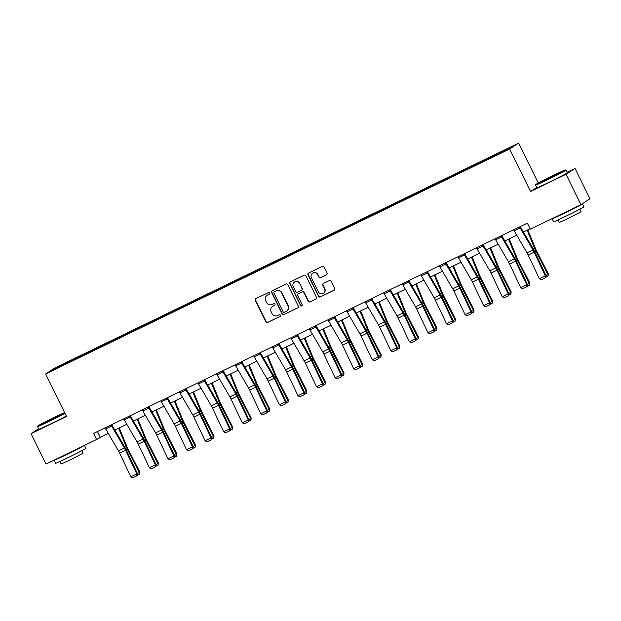 <?xml version="1.0" encoding="UTF-8"?>
<svg xmlns="http://www.w3.org/2000/svg" width="621" height="621" viewBox="0 0 621 621"><rect width="100%" height="100%" fill="white"/><g stroke="black" fill="none" stroke-linecap="round" stroke-linejoin="round"><path stroke-width="0.93" d="M269.545 293.034A0.931 0.908 -123.1 0 0 268.319 292.6L255.899 298.616A1.327 1.296 -123.1 0 0 255.316 300.378L265.873 321.833A1.327 1.296 -123.1 0 0 267.635 322.462L280.048 316.438A0.931 0.908 -123.1 0 0 280.451 315.212A0.931 0.908 -123.1 0 0 279.225 314.769L277.618 315.553A4.254 4.153 -123.1 0 1 272.006 313.551L271.121 311.758A4.254 4.153 -123.1 0 1 272.984 306.13L274.591 305.353A0.931 0.908 -123.1 0 0 275.002 304.127A0.931 0.908 -123.1 0 0 273.768 303.685L272.161 304.461A4.254 4.153 -123.1 0 1 266.549 302.466L265.664 300.673A4.254 4.153 -123.1 0 1 267.527 295.045L269.134 294.269A0.931 0.908 -123.1 0 0 269.545 293.034M326.46 274.816A1.327 1.296 -123.1 0 0 327.042 273.054L324.077 267.038A1.327 1.296 -123.1 0 0 322.322 266.409L308.536 273.093A1.327 1.296 -123.1 0 0 307.954 274.855L318.511 296.31A1.327 1.296 -123.1 0 0 320.273 296.939L334.059 290.255A1.327 1.296 -123.1 0 0 334.641 288.493L331.063 281.22A1.327 1.296 -123.1 0 0 329.309 280.599L323.401 283.455A1.327 1.296 -123.1 0 0 322.827 285.218L324.597 288.819A3.555 3.47 -123.1 0 1 323.417 293.314A3.555 3.47 -123.1 0 1 318.348 291.854L311.393 277.727A3.555 3.47 -123.1 0 1 312.58 273.232A3.555 3.47 -123.1 0 1 317.649 274.699L318.806 277.051A1.327 1.296 -123.1 0 0 320.56 277.672L326.7 274.653A1.327 1.296 -123.1 0 0 326.716 274.645M536.715 187.464L530.528 191.501L566.003 174.299L580.938 204.666L589.95 198.782L575.007 168.423L566.981 172.312M530.528 191.501L509.616 148.993L45.605 373.989L54.617 368.106L518.62 143.117L509.616 148.993M38.572 428.785L31.05 433.691L66.525 416.489L45.605 373.989M31.05 433.691L45.993 464.058L96.581 439.521L108.217 433.272M580.938 204.666L530.35 229.196L527.361 223.125L93.592 433.45L96.581 439.521M287.74 284.659A1.327 1.296 -123.1 0 0 285.986 284.03L272.2 290.713A1.327 1.296 -123.1 0 0 271.618 292.475L282.175 313.931A1.327 1.296 -123.1 0 0 283.929 314.56L297.715 307.869A1.327 1.296 -123.1 0 0 298.297 306.114L287.74 284.659M290.372 281.903L304.158 275.219A1.327 1.296 -123.1 0 1 305.912 275.848L316.469 297.304A1.327 1.296 -123.1 0 1 315.887 299.058L309.988 301.922A1.327 1.296 -123.1 0 1 308.233 301.294L303.948 292.592A1.327 1.296 -123.1 0 0 302.194 291.971L298.282 293.865A1.327 1.296 -123.1 0 0 297.7 295.627L302.155 304.686A0.931 0.908 -123.1 0 1 301.845 305.858A0.931 0.908 -123.1 0 1 300.525 305.478L289.79 283.665A1.327 1.296 -123.1 0 1 290.372 281.903A1.327 1.296 -123.1 0 0 290.03 283.502L289.79 283.665M485.552 159.45L77.012 357.541L55.89 367.935L52.187 370.349L487.213 159.558L508.335 149.164L512.038 146.75L492.694 155.987L485.552 159.45L485.917 160.187M484.838 160.715L484.659 160.024M473.373 166.118L473.233 165.566M466.27 169.719L466.092 169.028M454.805 175.122L454.665 174.571M447.694 178.724L447.524 178.033M436.237 184.126L436.097 183.575M429.127 187.728L428.948 187.037M417.669 193.131L417.522 192.58M410.559 196.725L410.38 196.042M399.093 202.135L398.954 201.584M391.991 205.73L391.812 205.046M380.526 211.14L380.386 210.589M373.415 214.734L373.244 214.051M361.958 220.145L361.818 219.593M354.847 223.739L354.669 223.055M343.39 229.149L343.242 228.598M336.279 232.743L336.101 232.06M324.814 238.154L324.674 237.602M317.711 241.748L317.533 241.064M306.246 247.158L306.106 246.607M299.143 250.752L298.965 250.069M287.678 256.163L287.539 255.611M280.568 259.757L280.397 259.073M269.11 265.167L268.963 264.616M262 268.761L261.821 268.078M250.535 274.171L250.395 273.62M243.432 277.766L243.253 277.082M231.967 283.176L231.827 282.625M224.864 286.77L224.686 286.087M213.399 292.18L213.259 291.629M206.288 295.775L206.118 295.091M194.831 301.185L194.684 300.634M187.721 304.779L187.542 304.096M176.263 310.19L176.116 309.638M169.153 313.784L168.974 313.1M157.687 319.194L157.548 318.643M150.585 322.788L150.406 322.105M139.12 328.199L138.98 327.647M132.009 331.793L131.838 331.109M120.552 337.203L120.404 336.652M113.441 340.797L113.263 340.114M101.984 346.207L101.836 345.656M94.873 349.802L94.695 349.118M83.408 355.212L83.268 354.661M76.305 358.806L76.127 358.123M56.511 368.253L55.89 367.935M566.003 174.299L575.007 168.423M538.267 183.04L518.62 143.117M114.862 430.05L126.785 424.267M133.43 421.046L145.361 415.263M151.998 412.041L163.928 406.258M170.565 403.037L182.496 397.254M189.141 394.032L201.064 388.249M207.709 385.028L219.64 379.245M226.277 376.023L238.208 370.24M244.845 367.019L256.776 361.236M263.413 358.014L275.344 352.231M281.988 349.01L293.919 343.227M300.556 340.005L312.487 334.222M319.124 331.001L331.055 325.218M337.692 321.996L349.623 316.213M356.268 312.992L368.191 307.209M374.836 303.987L386.767 298.204M393.404 294.983L405.334 289.2M411.971 285.978L423.902 280.195M430.547 276.974L442.47 271.191M449.115 267.969L461.046 262.186M467.683 258.965L479.614 253.182M486.251 249.96L498.182 244.177M504.826 240.956L516.75 235.173M523.394 231.951L530.109 228.699M491.948 157.113L491.801 156.562M97.489 431.564L100.229 437.137M77.377 358.286L77.012 357.541M95.952 349.281L95.587 348.536M114.52 340.277L114.155 339.532M133.088 331.272L132.723 330.527M151.656 322.268L151.291 321.523M170.232 313.263L169.867 312.518M188.8 304.259L188.435 303.514M207.367 295.254L207.003 294.509M225.935 286.25L225.57 285.505M244.511 277.245L244.146 276.5M263.079 268.241L262.714 267.496M281.647 259.236L281.282 258.491M300.215 250.232L299.85 249.487M318.79 241.227L318.418 240.482M337.358 232.223L336.993 231.478M355.926 223.218L355.561 222.473M374.494 214.214L374.129 213.469M393.07 205.209L392.697 204.464M411.638 196.205L411.273 195.468M430.206 187.2L429.841 186.463M448.773 178.196L448.409 177.459M467.341 169.191L466.976 168.454M269.351 294.121L267.775 294.89A4.254 4.153 -123.1 0 0 267.325 295.138L267.084 295.301M272.534 306.386L272.782 306.231A4.254 4.153 -123.1 0 1 273.224 305.974L274.591 305.353M255.883 298.623A1.327 1.296 -123.1 0 0 255.565 300.215L266.122 321.678A1.327 1.296 -123.1 0 0 267.876 322.299L280.257 316.299M272.184 290.721A1.327 1.296 -123.1 0 0 271.858 292.312L282.423 313.776A1.327 1.296 -123.1 0 0 284.177 314.397L297.964 307.713A1.327 1.296 -123.1 0 0 297.979 307.705L297.715 307.869M274.303 291.761A0.931 0.908 -123.1 0 0 273.9 292.996L283.168 311.827A0.931 0.908 -123.1 0 0 284.395 312.262L286.087 311.447A4.254 4.153 -123.1 0 0 287.95 305.819L281.616 292.941A4.254 4.153 -123.1 0 0 276.003 290.939L274.552 291.598A0.931 0.908 -123.1 0 0 274.358 291.723M286.537 311.191L286.778 311.028A4.254 4.153 -123.1 0 0 288.198 305.656L287.95 305.819M274.552 291.598L276.244 290.783A4.254 4.153 -123.1 0 1 281.856 292.786L288.198 305.656M315.887 299.058L316.128 298.903A1.327 1.296 -123.1 0 0 316.143 298.895L309.988 301.922M298.142 293.95L298.383 293.787A1.327 1.296 -123.1 0 1 298.522 293.71L302.443 291.808A1.327 1.296 -123.1 0 1 304.197 292.437L308.474 301.138A1.327 1.296 -123.1 0 0 310.228 301.767M290.03 283.502L300.766 305.322A0.931 0.908 -123.1 0 0 301.961 305.773M299.508 283.564A3.555 3.47 -123.1 0 0 294.439 282.105A3.555 3.47 -123.1 0 0 293.259 286.599L295.705 291.575A1.327 1.296 -123.1 0 0 297.459 292.196L301.371 290.302A1.327 1.296 -123.1 0 0 301.953 288.54L299.749 283.409A3.555 3.47 -123.1 0 0 294.68 281.942L294.439 282.105M301.511 290.224L301.759 290.061A1.327 1.296 -123.1 0 0 302.202 288.385L301.953 288.54M299.749 283.409L302.202 288.385M312.58 273.232L312.821 273.077A3.555 3.47 -123.1 0 1 317.89 274.536L319.047 276.888A1.327 1.296 -123.1 0 0 320.801 277.517L326.7 274.653M323.417 293.314L323.657 293.159A3.555 3.47 -123.1 0 0 324.837 288.664L324.597 288.819M323.394 283.463A1.327 1.296 -123.1 0 0 323.067 285.055L324.837 288.664M308.521 273.1A1.327 1.296 -123.1 0 0 308.202 274.692L318.759 296.155A1.327 1.296 -123.1 0 0 320.514 296.776L334.3 290.092A1.327 1.296 -123.1 0 0 334.315 290.085M137.381 473.474L139.275 472.558L127.429 449.379A10.153 2.166 -115.9 0 1 125.815 445.878L118.58 428.242M139.329 474.366L139.779 471.937L139.531 474.118L137.21 475.391M119.255 427.916L126.847 446.429A6.769 1.444 64.1 0 0 127.926 448.766L139.779 471.937M111.074 424.974A4.743 1.009 64.1 0 0 111.648 426.037L124.417 448.013A6.769 1.444 -115.9 0 1 125.605 450.279L136.775 473.893L137.497 473.722L126.319 450.101A10.153 2.166 64.1 0 0 124.542 446.709L111.726 424.655M105.12 427.861A4.743 1.009 64.1 0 0 105.694 428.925L118.464 450.9A6.769 1.444 -115.9 0 1 119.659 453.167L130.829 476.781L136.775 473.893L136.853 475.865L132.684 477.883L136.853 475.865M137.14 475.795L137.497 473.722M130.829 476.781L132.684 477.883M64.584 412.554A16.519 0.435 -26.2 0 0 55.479 416.831A16.519 0.435 -26.2 0 0 37.687 426.053A16.519 0.435 -26.2 0 0 49.54 420.712A16.519 0.435 -26.2 0 0 64.801 412.996M64.988 413.384A16.922 0.45 153.8 0 1 49.649 421.123A16.922 0.45 153.8 0 1 37.501 426.604A16.922 0.45 153.8 0 1 37.501 426.596L37.687 426.053M53.996 417.801L45.108 422.42L53.996 417.801M54.873 417.84L50.332 420.075M84.472 445.397L85.923 448.339A16.922 0.45 153.8 0 1 67.697 457.801A16.922 0.45 153.8 0 1 55.548 463.282L54.058 460.246A16.922 0.45 153.8 0 1 54.337 460.006M84.099 445.575A16.922 0.45 153.8 0 1 66.199 454.766A16.922 0.45 153.8 0 1 54.058 460.246M81.809 450.714L83.043 453.221L69.925 460.037L61.176 463.988L59.942 461.473M66.307 416.054A16.922 0.45 153.8 0 1 50.961 423.794A16.922 0.45 153.8 0 1 38.82 429.282L37.501 426.604M77.314 448.867L60.959 456.8M553.528 175.332A16.519 0.435 -26.2 0 0 535.737 184.553A16.519 0.435 -26.2 0 0 547.59 179.213A16.519 0.435 -26.2 0 0 565.374 169.968A16.519 0.435 -26.2 0 0 553.528 175.332M535.55 185.105L536.87 187.783A16.922 0.45 153.8 0 0 549.011 182.295A16.922 0.45 153.8 0 0 567.245 172.832L565.925 170.162A16.922 0.45 153.8 0 1 565.925 170.162A16.922 0.45 153.8 0 1 547.699 179.624A16.922 0.45 153.8 0 1 535.55 185.105A16.922 0.45 153.8 0 1 535.55 185.097L535.737 184.553M552.046 176.302L543.158 180.921L552.046 176.302M552.923 176.341L548.39 178.576M582.164 203.867A16.922 0.45 153.8 0 1 582.482 203.804L583.973 206.84A16.922 0.45 153.8 0 1 565.747 216.302A16.922 0.45 153.8 0 1 553.598 221.782L552.108 218.747A16.922 0.45 153.8 0 1 552.387 218.507M582.482 203.804A16.922 0.45 153.8 0 1 564.248 213.267A16.922 0.45 153.8 0 1 552.108 218.747M579.859 209.215L581.093 211.722L567.974 218.538L559.226 222.489L557.992 219.974M575.364 207.367L559.009 215.301M155.949 464.469L157.85 463.553L145.997 440.374A10.153 2.166 -115.9 0 1 144.382 436.873L137.148 419.237M157.905 465.362L158.347 462.932L158.099 465.113L155.778 466.387M137.823 418.911L145.423 437.425A6.769 1.444 64.1 0 0 146.494 439.761L158.347 462.932M174.517 455.465L176.418 454.549L164.565 431.378A10.153 2.166 -115.9 0 1 162.95 427.869L155.716 410.233M176.473 456.357L176.915 453.928L176.674 456.109L174.346 457.382M156.399 409.907L163.991 428.42A6.769 1.444 64.1 0 0 165.07 430.757L176.915 453.928M129.642 415.969A4.743 1.009 64.1 0 0 130.216 417.033L142.985 439.008A6.769 1.444 -115.9 0 1 144.173 441.275L155.351 464.888L156.065 464.718L144.895 441.096A10.153 2.166 64.1 0 0 143.109 437.704L130.294 415.659M123.688 418.857A4.743 1.009 64.1 0 0 124.262 419.92L137.039 441.896A6.769 1.444 -115.9 0 1 138.227 444.162L149.397 467.776L155.351 464.888L155.421 466.86L151.252 468.878L155.421 466.86M155.708 466.79L156.065 464.718M149.397 467.776L151.252 468.878M148.209 406.972A4.743 1.009 64.1 0 0 148.784 408.028L161.561 430.011A6.769 1.444 -115.9 0 1 162.749 432.27L173.919 455.884L174.633 455.713L163.463 432.092A10.153 2.166 64.1 0 0 161.677 428.7L148.869 406.654M142.256 409.852A4.743 1.009 64.1 0 0 142.838 410.916L155.607 432.891A6.769 1.444 -115.9 0 1 156.795 435.158L167.965 458.772L173.919 455.884L173.989 457.856L169.828 459.874L173.989 457.856M174.276 457.786L174.633 455.713M167.965 458.772L169.828 459.874M193.084 446.46L194.986 445.544L183.133 422.373A10.153 2.166 -115.9 0 1 181.518 418.865L174.291 401.228M195.041 447.353L195.483 444.923L195.242 447.104L192.914 448.378M174.967 400.902L182.558 419.416A6.769 1.444 64.1 0 0 183.637 421.752L195.483 444.923M211.66 437.456L213.554 436.54L201.709 413.369A10.153 2.166 -115.9 0 1 200.094 409.86L192.859 392.224M213.608 438.348L214.059 435.919L213.81 438.1L211.489 439.373M193.535 391.898L201.126 410.411A6.769 1.444 64.1 0 0 202.205 412.748L214.059 435.919M230.228 428.451L232.13 427.535L220.276 404.364A10.153 2.166 -115.9 0 1 218.662 400.856L211.427 383.219M232.184 429.344L232.627 426.914L232.378 429.095L230.057 430.369M212.103 382.893L219.702 401.407A6.769 1.444 64.1 0 0 220.773 403.743L232.627 426.914M166.777 397.968A4.743 1.009 64.1 0 0 167.359 399.024L180.129 421.007A6.769 1.444 -115.9 0 1 181.316 423.266L192.487 446.887L193.201 446.709L182.031 423.087A10.153 2.166 64.1 0 0 180.253 419.695L167.437 397.65M160.831 400.848A4.743 1.009 64.1 0 0 161.406 401.911L174.175 423.887A6.769 1.444 -115.9 0 1 175.363 426.153L186.533 449.767L192.487 446.887L192.564 448.851L188.396 450.869L192.564 448.851M192.852 448.781L193.201 446.709M186.533 449.767L188.396 450.869M185.353 388.963A4.743 1.009 64.1 0 0 185.927 390.027L198.697 412.002A6.769 1.444 -115.9 0 1 199.884 414.261L211.055 437.883L211.777 437.704L200.599 414.091A10.153 2.166 64.1 0 0 198.821 410.691L186.005 388.645M179.399 391.843A4.743 1.009 64.1 0 0 179.974 392.907L192.743 414.882A6.769 1.444 -115.9 0 1 193.931 417.149L205.109 440.763L211.055 437.883L211.132 439.847L206.964 441.873L211.132 439.847M211.419 439.777L211.777 437.704M205.109 440.763L206.964 441.873M203.921 379.959A4.743 1.009 64.1 0 0 204.495 381.022L217.265 402.998A6.769 1.444 -115.9 0 1 218.452 405.257L229.63 428.878L230.344 428.7L219.174 405.086A10.153 2.166 64.1 0 0 217.389 401.686L204.573 379.641M197.967 382.839A4.743 1.009 64.1 0 0 198.541 383.902L211.319 405.878A6.769 1.444 -115.9 0 1 212.506 408.144L223.676 431.758L229.63 428.878L229.7 430.842L225.532 432.868L229.7 430.842M229.987 430.772L230.344 428.7M223.676 431.758L225.532 432.868M248.796 419.447L250.698 418.531L238.844 395.36A10.153 2.166 -115.9 0 1 237.23 391.851L229.995 374.215M250.752 420.339L251.195 417.917L250.954 420.091L248.625 421.364M230.678 373.889L238.27 392.402A6.769 1.444 64.1 0 0 239.341 394.739L251.195 417.917M222.489 370.954A4.743 1.009 64.1 0 0 223.063 372.018L235.84 393.993A6.769 1.444 -115.9 0 1 237.028 396.252L248.198 419.874L248.912 419.695L237.742 396.082A10.153 2.166 64.1 0 0 235.957 392.682L223.149 370.636M216.535 373.834A4.743 1.009 64.1 0 0 217.109 374.898L229.886 396.873A6.769 1.444 -115.9 0 1 231.074 399.14L242.244 422.754L248.198 419.874L248.268 421.838L244.107 423.864L248.268 421.838M248.555 421.768L248.912 419.695M242.244 422.754L244.107 423.864M267.364 410.442L269.266 409.526L257.412 386.355A10.153 2.166 -115.9 0 1 255.798 382.846L248.571 365.218M269.32 411.335L269.762 408.913L269.522 411.086L267.193 412.36M249.246 364.884L256.838 383.398A6.769 1.444 64.1 0 0 257.917 385.734L269.762 408.913M241.057 361.95A4.743 1.009 64.1 0 0 241.631 363.013L254.408 384.989A6.769 1.444 -115.9 0 1 255.596 387.248L266.766 410.869L267.48 410.691L256.31 387.077A10.153 2.166 64.1 0 0 254.525 383.677L241.716 361.632M235.111 364.83A4.743 1.009 64.1 0 0 235.685 365.893L248.454 387.869A6.769 1.444 -115.9 0 1 249.642 390.135L260.812 413.749L266.766 410.869L266.844 412.833L262.675 414.859L266.844 412.833M267.123 412.763L267.48 410.691M260.812 413.749L262.675 414.859M285.939 401.438L287.834 400.522L275.988 377.351A10.153 2.166 -115.9 0 1 274.373 373.842L267.139 356.213M287.888 402.33L288.338 399.908L288.09 402.082L285.769 403.363M267.814 355.88L275.406 374.393A6.769 1.444 64.1 0 0 276.485 376.73L288.338 399.908M259.632 352.945A4.743 1.009 64.1 0 0 260.207 354.009L272.976 375.984A6.769 1.444 -115.9 0 1 274.164 378.243L285.334 401.865L286.048 401.686L274.878 378.073A10.153 2.166 64.1 0 0 273.1 374.673L260.284 352.627M253.679 355.825A4.743 1.009 64.1 0 0 254.253 356.889L267.022 378.864A6.769 1.444 -115.9 0 1 268.21 381.131L279.388 404.745L285.334 401.865L285.412 403.829L281.243 405.855L285.412 403.829M285.699 403.759L286.048 401.686M279.388 404.745L281.243 405.855M304.507 392.433L306.401 391.517L294.556 368.346A10.153 2.166 -115.9 0 1 292.941 364.837L285.707 347.209M306.464 393.326L306.906 390.904L306.658 393.077L304.337 394.358M286.382 346.875L293.974 365.389A6.769 1.444 64.1 0 0 295.053 367.725L306.906 390.904M278.2 343.941A4.743 1.009 64.1 0 0 278.775 345.004L291.544 366.98A6.769 1.444 -115.9 0 1 292.732 369.247L303.91 392.86L304.624 392.682L293.446 369.068A10.153 2.166 64.1 0 0 291.668 365.668L278.852 343.623M272.246 346.829A4.743 1.009 64.1 0 0 272.821 347.884L285.598 369.868A6.769 1.444 -115.9 0 1 286.786 372.126L297.956 395.748L303.91 392.86L303.98 394.824L299.811 396.85L303.98 394.824M304.267 394.754L304.624 392.682M297.956 395.748L299.811 396.85M323.075 383.436L324.977 382.513L313.124 359.342A10.153 2.166 -115.9 0 1 311.509 355.833L304.274 338.204M325.031 384.321L325.474 381.899L325.225 384.073L322.904 385.354M304.958 337.871L312.549 356.384A6.769 1.444 64.1 0 0 313.621 358.721L325.474 381.899M296.768 334.936A4.743 1.009 64.1 0 0 297.343 336L310.12 357.975A6.769 1.444 -115.9 0 1 311.307 360.242L322.478 383.856L323.192 383.677L312.021 360.064A10.153 2.166 64.1 0 0 310.236 356.664L297.428 334.618M290.814 337.824A4.743 1.009 64.1 0 0 291.389 338.88L304.166 360.863A6.769 1.444 -115.9 0 1 305.353 363.122L316.524 386.743L322.478 383.856L322.547 385.82L318.387 387.846L322.547 385.82M322.835 385.75L323.192 383.677M316.524 386.743L318.387 387.846M341.643 374.432L343.545 373.508L331.692 350.337A10.153 2.166 -115.9 0 1 330.077 346.829L322.85 329.2M343.599 375.317L344.042 372.895L343.801 375.068L341.472 376.349M323.525 328.866L331.117 347.38A6.769 1.444 64.1 0 0 332.196 349.724L344.042 372.895M315.336 325.932A4.743 1.009 64.1 0 0 315.91 326.995L328.688 348.971A6.769 1.444 -115.9 0 1 329.875 351.238L341.045 374.851L341.76 374.673L330.589 351.059A10.153 2.166 64.1 0 0 328.804 347.659L315.996 325.614M309.382 328.82A4.743 1.009 64.1 0 0 309.964 329.883L322.734 351.859A6.769 1.444 -115.9 0 1 323.921 354.117L335.092 377.739L341.045 374.851L341.123 376.815L336.955 378.841L341.123 376.815M341.403 376.745L341.76 374.673M335.092 377.739L336.955 378.841M360.219 365.427L362.113 364.504L350.267 341.333A10.153 2.166 -115.9 0 1 348.645 337.824L341.418 320.195M362.167 366.312L362.617 363.89L362.369 366.064L360.048 367.345M342.093 319.862L349.685 338.375A6.769 1.444 64.1 0 0 350.764 340.719L362.617 363.89M333.904 316.927A4.743 1.009 64.1 0 0 334.486 317.991L347.255 339.966A6.769 1.444 -115.9 0 1 348.443 342.233L359.613 365.847L360.327 365.668L349.157 342.055A10.153 2.166 64.1 0 0 347.38 338.655L334.564 316.609M327.958 319.815A4.743 1.009 64.1 0 0 328.532 320.878L341.302 342.854A6.769 1.444 -115.9 0 1 342.489 345.113L353.667 368.734L359.613 365.847L359.691 367.818L355.522 369.837L359.691 367.818M359.978 367.741L360.327 365.668M353.667 368.734L355.522 369.837M378.787 356.423L380.681 355.499L368.835 332.328A10.153 2.166 -115.9 0 1 367.221 328.82L359.986 311.191M380.735 357.308L381.185 354.886L380.937 357.059L378.616 358.34M360.661 310.857L368.253 329.371A6.769 1.444 64.1 0 0 369.332 331.715L381.185 354.886M352.48 307.923A4.743 1.009 64.1 0 0 353.054 308.986L365.823 330.962A6.769 1.444 -115.9 0 1 367.011 333.229L378.189 356.842L378.903 356.664L367.725 333.05A10.153 2.166 64.1 0 0 365.948 329.65L353.132 307.605M346.526 310.81A4.743 1.009 64.1 0 0 347.1 311.874L359.877 333.85A6.769 1.444 -115.9 0 1 361.065 336.108L372.235 359.73L378.189 356.842L378.259 358.814L374.09 360.832L378.259 358.814M378.546 358.736L378.903 356.664M372.235 359.73L374.09 360.832M397.355 347.418L399.256 346.495L387.403 323.324A10.153 2.166 -115.9 0 1 385.788 319.815L378.554 302.186M399.311 348.303L399.753 345.881L399.505 348.055L397.184 349.336M379.229 301.853L386.829 320.374A6.769 1.444 64.1 0 0 387.9 322.71L399.753 345.881M371.048 298.918A4.743 1.009 64.1 0 0 371.622 299.982L384.399 321.957A6.769 1.444 -115.9 0 1 385.587 324.224L396.757 347.838L397.471 347.659L386.301 324.046A10.153 2.166 64.1 0 0 384.515 320.646L371.7 298.6M365.094 301.806A4.743 1.009 64.1 0 0 365.668 302.869L378.445 324.845A6.769 1.444 -115.9 0 1 379.633 327.104L390.803 350.725L396.757 347.838L396.827 349.809L392.666 351.828L396.827 349.809M397.114 349.732L397.471 347.659M390.803 350.725L392.666 351.828M415.923 338.414L417.824 337.49L405.971 314.319A10.153 2.166 -115.9 0 1 404.356 310.81L397.13 293.182M417.879 339.299L418.321 336.877L418.08 339.05L415.752 340.331M397.805 292.856L405.397 311.369A6.769 1.444 64.1 0 0 406.476 313.706L418.321 336.877M389.615 289.914A4.743 1.009 64.1 0 0 390.19 290.977L402.967 312.953A6.769 1.444 -115.9 0 1 404.155 315.22L415.325 338.833L416.039 338.655L404.869 315.041A10.153 2.166 64.1 0 0 403.083 311.641L390.275 289.596M383.662 292.801A4.743 1.009 64.1 0 0 384.244 293.865L397.013 315.841A6.769 1.444 -115.9 0 1 398.201 318.099L409.371 341.721L415.325 338.833L415.402 340.805L411.234 342.823L415.402 340.805M415.682 340.727L416.039 338.655M409.371 341.721L411.234 342.823M434.498 329.409L436.392 328.486L424.547 305.315A10.153 2.166 -115.9 0 1 422.924 301.806L415.697 284.177M436.447 330.294L436.889 327.872L436.648 330.046L434.32 331.327M416.373 283.851L423.964 302.365A6.769 1.444 64.1 0 0 425.043 304.701L436.889 327.872M408.183 280.909A4.743 1.009 64.1 0 0 408.765 281.973L421.535 303.948A6.769 1.444 -115.9 0 1 422.722 306.215L433.893 329.829L434.607 329.65L423.437 306.037A10.153 2.166 64.1 0 0 421.659 302.637L408.843 280.591M402.237 283.797A4.743 1.009 64.1 0 0 402.812 284.86L415.581 306.836A6.769 1.444 -115.9 0 1 416.769 309.103L427.947 332.716L433.893 329.829L433.97 331.8L429.802 333.819L433.97 331.8M434.258 331.723L434.607 329.65M427.947 332.716L429.802 333.819M453.066 320.405L454.96 319.481L443.115 296.31A10.153 2.166 -115.9 0 1 441.5 292.801L434.265 275.173M455.014 321.29L455.465 318.868L455.216 321.041L452.895 322.322M434.941 274.847L442.532 293.36A6.769 1.444 64.1 0 0 443.611 295.697L455.465 318.868M426.759 271.905A4.743 1.009 64.1 0 0 427.333 272.968L440.103 294.944A6.769 1.444 -115.9 0 1 441.29 297.211L452.468 320.824L453.183 320.646L442.005 297.032A10.153 2.166 64.1 0 0 440.227 293.632L427.411 271.587M420.805 274.793A4.743 1.009 64.1 0 0 421.38 275.856L434.157 297.832A6.769 1.444 -115.9 0 1 435.344 300.098L446.515 323.712L452.468 320.824L452.538 322.796L448.37 324.814L452.538 322.796M452.825 322.726L453.183 320.646M446.515 323.712L448.37 324.814M471.634 311.4L473.536 310.477L461.682 287.306A10.153 2.166 -115.9 0 1 460.068 283.797L452.833 266.168M473.59 312.285L474.033 309.863L473.784 312.037L471.463 313.318M453.509 265.842L461.108 284.356A6.769 1.444 64.1 0 0 462.179 286.692L474.033 309.863M445.327 262.9A4.743 1.009 64.1 0 0 445.901 263.964L458.678 285.939A6.769 1.444 -115.9 0 1 459.866 288.206L471.036 311.82L471.75 311.641L460.58 288.028A10.153 2.166 64.1 0 0 458.795 284.628L445.979 262.582M439.373 265.788A4.743 1.009 64.1 0 0 439.947 266.851L452.725 288.827A6.769 1.444 -115.9 0 1 453.912 291.094L465.082 314.707L471.036 311.82L471.106 313.791L466.945 315.81L471.106 313.791M471.393 313.721L471.75 311.641M465.082 314.707L466.945 315.81M490.202 302.396L492.104 301.472L480.25 278.301A10.153 2.166 -115.9 0 1 478.636 274.793L471.409 257.164M492.158 303.281L492.6 300.859L492.36 303.032L490.031 304.313M472.084 256.838L479.676 275.351A6.769 1.444 64.1 0 0 480.755 277.688L492.6 300.859M463.895 253.896A4.743 1.009 64.1 0 0 464.469 254.959L477.246 276.935A6.769 1.444 -115.9 0 1 478.434 279.202L489.604 302.815L490.318 302.637L479.148 279.023A10.153 2.166 64.1 0 0 477.363 275.623L464.555 253.578M457.941 256.784A4.743 1.009 64.1 0 0 458.523 257.847L471.292 279.823A6.769 1.444 -115.9 0 1 472.48 282.089L483.65 305.703L489.604 302.815L489.674 304.787L485.513 306.805L489.674 304.787M489.961 304.717L490.318 302.637M483.65 305.703L485.513 306.805M508.77 293.391L510.672 292.468L498.818 269.297A10.153 2.166 -115.9 0 1 497.204 265.788L489.977 248.159M510.726 294.276L511.168 291.854L510.928 294.028L508.599 295.309M490.652 247.833L498.244 266.347A6.769 1.444 64.1 0 0 499.323 268.683L511.168 291.854M482.463 244.891A4.743 1.009 64.1 0 0 483.045 245.955L495.814 267.93A6.769 1.444 -115.9 0 1 497.002 270.197L508.172 293.811L508.886 293.632L497.716 270.019A10.153 2.166 64.1 0 0 495.938 266.619L483.122 244.573M476.517 247.779A4.743 1.009 64.1 0 0 477.091 248.842L489.86 270.818A6.769 1.444 -115.9 0 1 491.048 273.085L502.218 296.698L508.172 293.811L508.25 295.782L504.081 297.801L508.25 295.782M508.537 295.712L508.886 293.632M502.218 296.698L504.081 297.801M527.345 284.387L529.239 283.463L517.394 260.292A10.153 2.166 -115.9 0 1 515.779 256.784L508.545 239.155M529.294 285.272L529.744 282.85L529.496 285.023L527.175 286.304M509.22 238.829L516.812 257.342A6.769 1.444 64.1 0 0 517.891 259.679L529.744 282.85M501.038 235.887A4.743 1.009 64.1 0 0 501.613 236.95L514.382 258.926A6.769 1.444 -115.9 0 1 515.57 261.193L526.74 284.806L527.462 284.628L516.284 261.014A10.153 2.166 64.1 0 0 514.506 257.614L501.69 235.569M495.084 238.775A4.743 1.009 64.1 0 0 495.659 239.838L508.428 261.814A6.769 1.444 -115.9 0 1 509.616 264.08L520.794 287.694L526.74 284.806L526.818 286.778L522.649 288.796L526.818 286.778M527.105 286.708L527.462 284.628M520.794 287.694L522.649 288.796M545.913 275.382L547.815 274.459L535.962 251.288A10.153 2.166 -115.9 0 1 534.347 247.779L527.113 230.15M547.869 276.267L548.312 273.845L548.064 276.027L545.743 277.3M527.788 229.824L535.387 248.338A6.769 1.444 64.1 0 0 536.459 250.674L548.312 273.845M519.606 226.882A4.743 1.009 64.1 0 0 520.181 227.946L532.95 249.921A6.769 1.444 -115.9 0 1 534.138 252.188L545.316 275.802L546.03 275.623L534.86 252.01A10.153 2.166 64.1 0 0 533.074 248.61L520.258 226.564M513.652 229.77A4.743 1.009 64.1 0 0 514.227 230.833L527.004 252.809A6.769 1.444 -115.9 0 1 528.192 255.076L539.362 278.689L545.316 275.802L545.385 277.773L541.217 279.792L545.385 277.773M545.673 277.703L546.03 275.623M539.362 278.689L541.217 279.792M126.249 449.953L127.429 449.379M124.441 446.538L125.815 445.878M124.417 448.013L118.464 450.9M125.605 450.279L119.659 453.167M111.648 426.037L105.694 428.925M144.817 440.949L145.997 440.374M143.016 437.533L144.382 436.873M163.393 431.944L164.565 431.378M161.584 428.529L162.95 427.869M142.985 439.008L137.039 441.896M144.173 441.275L138.227 444.162M130.216 417.033L124.262 419.92M161.561 430.011L155.607 432.891M162.749 432.27L156.795 435.158M148.784 408.028L142.838 410.916M181.961 422.94L183.133 422.373M180.152 419.524L181.518 418.865M200.529 413.935L201.709 413.369M198.72 410.52L200.094 409.86M219.097 404.931L220.276 404.364M217.296 401.515L218.662 400.856M180.129 421.007L174.175 423.887M181.316 423.266L175.363 426.153M167.359 399.024L161.406 401.911M198.697 412.002L192.743 414.882M199.884 414.261L193.931 417.149M185.927 390.027L179.974 392.907M217.265 402.998L211.319 405.878M218.452 405.257L212.506 408.144M204.495 381.022L198.541 383.902M237.672 395.926L238.844 395.36M235.864 392.511L237.23 391.851M235.84 393.993L229.886 396.873M237.028 396.252L231.074 399.14M223.063 372.018L217.109 374.898M256.24 386.922L257.412 386.355M254.431 383.506L255.798 382.846M254.408 384.989L248.454 387.869M255.596 387.248L249.642 390.135M241.631 363.013L235.685 365.893M274.808 377.917L275.988 377.351M272.999 374.51L274.373 373.842M272.976 375.984L267.022 378.864M274.164 378.243L268.21 381.131M260.207 354.009L254.253 356.889M293.376 368.913L294.556 368.346M291.567 365.505L292.941 364.837M291.544 366.98L285.598 369.868M292.732 369.247L286.786 372.126M278.775 345.004L272.821 347.884M311.944 359.908L313.124 359.342M310.143 356.501L311.509 355.833M310.12 357.975L304.166 360.863M311.307 360.242L305.353 363.122M297.343 336L291.389 338.88M330.519 350.904L331.692 350.337M328.711 347.496L330.077 346.829M328.688 348.971L322.734 351.859M329.875 351.238L323.921 354.117M315.91 326.995L309.964 329.883M349.087 341.899L350.267 341.333M347.279 338.492L348.645 337.824M347.255 339.966L341.302 342.854M348.443 342.233L342.489 345.113M334.486 317.991L328.532 320.878M367.655 332.895L368.835 332.328M365.847 329.487L367.221 328.82M365.823 330.962L359.877 333.85M367.011 333.229L361.065 336.108M353.054 308.986L347.1 311.874M386.223 323.89L387.403 323.324M384.422 320.483L385.788 319.815M384.399 321.957L378.445 324.845M385.587 324.224L379.633 327.104M371.622 299.982L365.668 302.869M404.799 314.886L405.971 314.319M402.99 311.478L404.356 310.81M402.967 312.953L397.013 315.841M404.155 315.22L398.201 318.099M390.19 290.977L384.244 293.865M423.367 305.881L424.547 305.315M421.558 302.474L422.924 301.806M421.535 303.948L415.581 306.836M422.722 306.215L416.769 309.103M408.765 281.973L402.812 284.86M441.935 296.877L443.115 296.31M440.126 293.469L441.5 292.801M440.103 294.944L434.157 297.832M441.29 297.211L435.344 300.098M427.333 272.968L421.38 275.856M460.503 287.88L461.682 287.306M458.702 284.465L460.068 283.797M458.678 285.939L452.725 288.827M459.866 288.206L453.912 291.094M445.901 263.964L439.947 266.851M479.078 278.876L480.25 278.301M477.27 275.46L478.636 274.793M477.246 276.935L471.292 279.823M478.434 279.202L472.48 282.089M464.469 254.959L458.523 257.847M497.646 269.871L498.818 269.297M495.837 266.456L497.204 265.788M495.814 267.93L489.86 270.818M497.002 270.197L491.048 273.085M483.045 245.955L477.091 248.842M516.214 260.867L517.394 260.292M514.405 257.451L515.779 256.784M514.382 258.926L508.428 261.814M515.57 261.193L509.616 264.08M501.613 236.95L495.659 239.838M534.782 251.862L535.962 251.288M532.981 248.447L534.347 247.779M532.95 249.921L527.004 252.809M534.138 252.188L528.192 255.076M520.181 227.946L514.227 230.833M565.374 169.968L565.917 170.154"/></g></svg>
